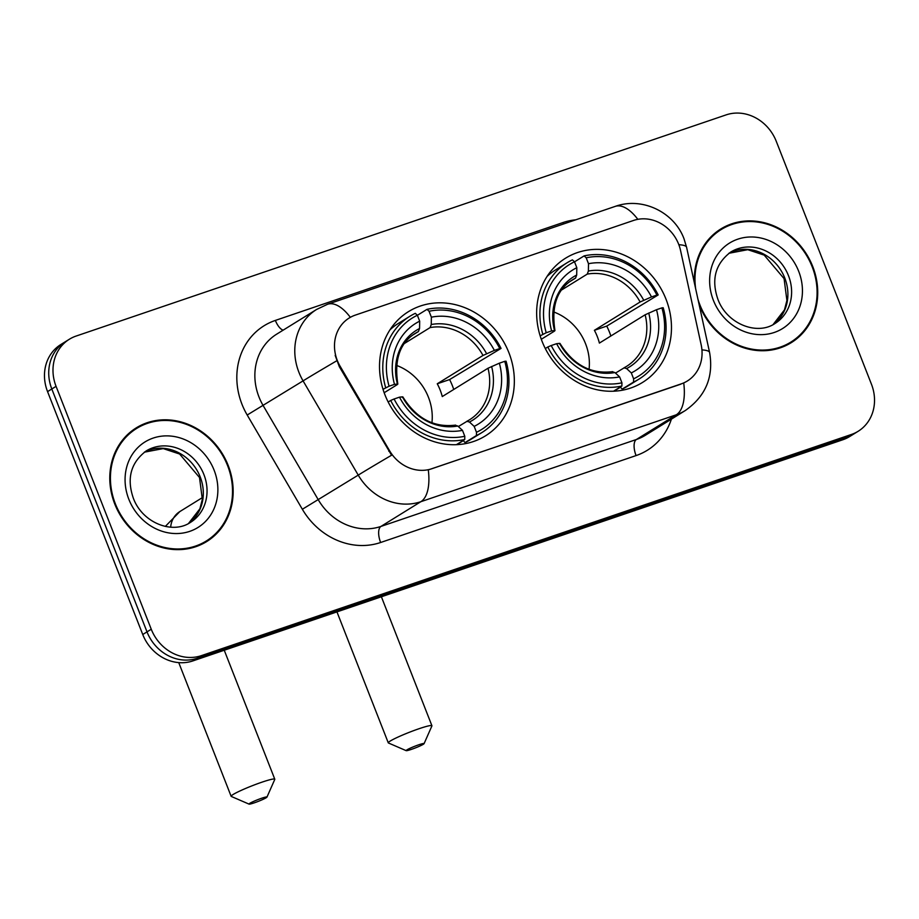 <?xml version="1.0" encoding="UTF-8"?>
<svg xmlns="http://www.w3.org/2000/svg" width="919" height="919" viewBox="0 0 919 919"><rect width="100%" height="100%" fill="white"/><g stroke="black" fill="none" stroke-linecap="round" stroke-linejoin="round"><path stroke-width="1.38" d="M542.095 341.386A73.072 65.111 58.2 0 0 642.53 382.442A73.072 65.111 58.2 0 0 666.022 299.226A73.072 65.111 58.2 0 0 565.587 258.182A73.072 65.111 58.2 0 0 542.095 341.386M384.969 394.86A73.072 65.111 58.2 0 0 485.393 435.905A73.072 65.111 58.2 0 0 508.896 352.689A73.072 65.111 58.2 0 0 408.461 311.644A73.072 65.111 58.2 0 0 384.969 394.86M337.262 360.374A37.231 33.176 58.2 0 0 340.099 366.21L389.599 450.781A37.231 33.176 58.2 0 0 431.861 468.724L681.255 383.866A37.231 33.176 58.2 0 0 687.32 381.006A37.231 33.176 58.2 0 0 701.163 344.774L680.519 250.37A37.231 33.176 58.2 0 0 633.559 220.445L355.308 315.114A37.231 33.176 58.2 0 0 349.231 317.985A37.231 33.176 58.2 0 0 337.262 360.374M114.772 504.014A66.869 59.586 58.2 0 0 206.683 541.567A66.869 59.586 58.2 0 0 228.176 465.428A66.869 59.586 58.2 0 0 136.276 427.863A66.869 59.586 58.2 0 0 114.772 504.014M204.523 542.842A66.869 59.586 58.2 0 0 210.256 538.293M699.095 304.476A66.869 59.586 58.2 0 0 699.336 305.108A66.869 59.586 58.2 0 0 791.248 342.672A66.869 59.586 58.2 0 0 812.741 266.521A66.869 59.586 58.2 0 0 720.841 228.957A66.869 59.586 58.2 0 0 694.488 283.397M789.088 343.936A66.869 59.586 58.2 0 0 794.82 339.387M681.255 383.866L683.736 382.982A48.259 21.459 71.2 0 1 676.292 414.791L420.845 501.705A55.151 49.144 -121.8 0 1 358.238 475.123A48.259 0.609 -30.3 0 1 391.574 455.227L339.318 366.681L335.182 355.412M69.373 339.237L60.849 344.51A41.366 36.852 58.2 0 0 47.558 391.62L142.744 634.512A41.366 36.852 58.2 0 0 192.852 660.922L842.884 439.741L847.146 437.111A41.366 36.852 58.2 0 0 853.889 433.929A41.366 36.852 58.2 0 1 847.146 437.111L197.103 658.291L847.146 437.111L851.396 434.469A41.366 36.852 58.2 0 0 858.151 431.287A41.366 36.852 58.2 0 0 871.442 384.188L776.256 141.296A41.366 36.852 58.2 0 0 726.148 114.875L76.116 336.055A41.366 36.852 58.2 0 0 69.373 339.237A41.366 36.852 58.2 0 0 56.07 386.348L151.256 629.239A41.366 36.852 58.2 0 0 201.364 655.649L851.396 434.469M142.744 634.512L147.006 631.87A41.366 36.852 58.2 0 0 197.103 658.291A41.366 36.852 58.2 0 1 147.006 631.87L51.809 388.978L147.006 631.87L151.256 629.239M65.111 341.879A41.366 36.852 58.2 0 0 51.809 388.978A41.366 36.852 58.2 0 1 65.111 341.879M680.726 384.199L428.288 469.896A48.259 21.459 -108.8 0 1 420.845 501.705L380.937 526.426L636.385 439.5A55.151 49.144 58.2 0 0 645.379 435.261L685.287 410.54A55.151 49.144 -121.8 0 1 676.292 414.791L636.385 439.5A13.785 6.134 -108.8 0 0 636.074 455.583L380.627 542.497A68.936 61.424 -121.8 0 1 302.351 509.264L247.2 415.02A68.936 61.424 -121.8 0 1 275.367 320.421L562.968 222.559A13.785 6.134 -108.8 0 0 563.565 223.96M725.367 227.223A66.869 59.586 58.2 0 0 718.738 230.324M140.802 426.117A66.869 59.586 58.2 0 0 134.174 429.23M842.884 439.741A41.366 36.852 58.2 0 0 849.627 436.559L858.151 431.287M136.632 428.449A66.179 58.965 58.2 0 0 115.357 503.807A66.179 58.965 58.2 0 0 206.315 540.981A66.179 58.965 58.2 0 0 227.59 465.623A66.179 58.965 58.2 0 0 136.632 428.449L132.382 431.08A66.179 58.965 58.2 0 0 128.442 433.779M197.895 545.943A66.179 58.965 58.2 0 0 202.054 543.623L206.315 540.981M697.912 299.043A66.179 58.965 58.2 0 0 699.922 304.913A66.179 58.965 58.2 0 0 790.88 342.086A66.179 58.965 58.2 0 0 812.155 266.717A66.179 58.965 58.2 0 0 721.197 229.543L716.946 232.185A66.179 58.965 58.2 0 0 713.006 234.873M721.197 229.543A66.179 58.965 58.2 0 0 695.672 288.83M782.46 347.049A66.179 58.965 58.2 0 0 786.618 344.717L790.88 342.086M254.253 802.85A9.649 0.885 158.6 0 0 266.958 797.106A9.649 0.885 158.6 0 0 261.697 798.232A9.649 0.885 158.6 0 0 252.633 801.85A9.649 0.885 158.6 0 0 249.06 804.125A9.649 0.885 158.6 0 0 254.253 802.85M249.06 804.125L231.301 796.451A23.434 2.137 -21.4 0 1 231.14 796.313A23.434 2.137 -21.4 0 1 262.018 782.149A23.434 2.137 -21.4 0 1 274.792 779.209A23.434 2.137 -21.4 0 1 274.77 779.427L266.958 797.106M431.941 422.774A51.016 45.456 58.2 0 0 428.449 397.284A51.016 45.456 58.2 0 0 396.376 365.348M476.49 432.298L476.433 435.526A68.385 60.93 58.2 0 0 481.866 432.573A68.385 60.93 58.2 0 0 506.059 361.19L504.772 361.328A65.628 58.483 58.2 0 1 476.49 432.298L474.17 426.382A59.287 52.831 58.2 0 0 499.362 363.177L488 368.243L442.269 396.56A51.016 45.456 58.2 0 0 440.155 390.024A51.016 45.456 58.2 0 0 437.26 383.774L482.992 355.458L494.353 350.392A59.287 52.831 58.2 0 0 431.379 317.181L429.058 311.265A65.628 58.483 58.2 0 1 499.764 348.554L501.05 348.404A68.385 60.93 58.2 0 0 426.99 309.358L429.058 311.265M458.363 426.554L469.494 419.811A51.016 45.456 58.2 0 0 488 368.243M501.05 348.404L449.621 379.57A65.49 58.356 -121.8 0 1 452.435 385.854A65.49 58.356 -121.8 0 1 453.733 389.449M476.433 435.526L465.037 442.579L463.165 440.477M465.037 442.579A68.385 60.93 58.2 0 0 470.482 439.627L481.866 432.573M417.387 315.297L426.99 309.358M456.375 444.681L464.738 439.5L464.796 436.272A65.628 58.483 58.2 0 1 394.09 398.995L390.678 400.454A68.385 60.93 58.2 0 0 464.738 439.5M390.678 400.454L388.174 402.005M499.764 348.554L494.353 350.392M499.362 363.177L504.772 361.328M394.09 398.995L399.501 397.157A59.287 52.831 58.2 0 0 462.475 430.356L464.796 436.272M431.379 317.181L431.252 324.522L430.115 327.578L404.705 343.304M466.841 421.304L469.471 422.028L474.17 426.382M402.281 397.41L402.43 396.836L399.501 397.157M462.475 430.356L457.777 426.014L455.158 425.29M383.016 389.311L389.082 386.21A65.628 58.483 58.2 0 1 417.364 315.251L415.296 313.333A68.385 60.93 58.2 0 0 409.863 316.285L398.467 323.339A68.385 60.93 58.2 0 0 389.978 329.841M409.863 316.285A68.385 60.93 58.2 0 0 385.67 387.669M417.364 315.251L419.684 321.168A59.287 52.831 58.2 0 0 394.492 384.372L389.082 386.21M413.297 334.723L418.421 331.552L419.558 328.497L419.684 321.168M394.492 384.372L397.422 384.05L397.261 384.624L384.165 392.735M419.558 328.497A53.038 47.26 58.2 0 0 397.422 384.05L397.261 384.624M449.621 379.57L437.26 383.774M411.379 749.387A9.649 0.885 158.6 0 0 424.084 743.643A9.649 0.885 158.6 0 0 418.834 744.769A9.649 0.885 158.6 0 0 409.771 748.388A9.649 0.885 158.6 0 0 406.187 750.662A9.649 0.885 158.6 0 0 411.379 749.387M406.187 750.662L388.438 742.989A23.434 2.137 -21.4 0 1 388.277 742.839A23.434 2.137 -21.4 0 1 419.144 728.687A23.434 2.137 -21.4 0 1 431.919 725.734A23.434 2.137 -21.4 0 1 431.896 725.953L424.084 743.643M589.068 369.312A51.016 45.456 58.2 0 0 585.587 343.809A51.016 45.456 58.2 0 0 553.514 311.886M633.616 378.835L633.559 382.063A68.385 60.93 58.2 0 0 638.992 379.11A68.385 60.93 58.2 0 0 663.196 307.727L661.91 307.865A65.628 58.483 58.2 0 1 633.616 378.835L631.307 372.919A59.287 52.831 58.2 0 0 656.499 309.714L645.127 314.78L599.395 343.086A51.016 45.456 58.2 0 0 597.293 336.561A51.016 45.456 58.2 0 0 594.386 330.312L640.118 301.995L651.491 296.929A59.287 52.831 58.2 0 0 588.505 263.719L586.184 257.802A65.628 58.483 58.2 0 1 656.901 295.079L658.188 294.942A68.385 60.93 58.2 0 0 584.116 255.896L586.184 257.802M615.5 373.091L626.62 366.336A51.016 45.456 58.2 0 0 645.127 314.78M658.188 294.942L606.747 326.096A65.49 58.356 -121.8 0 1 609.561 332.391A65.49 58.356 -121.8 0 1 610.871 335.986M633.559 382.063L622.174 389.116L620.291 387.014M622.174 389.116A68.385 60.93 58.2 0 0 627.608 386.164L638.992 379.11M574.524 261.835L584.116 255.896M613.513 391.218L621.876 386.037L621.933 382.809A65.628 58.483 58.2 0 1 551.216 345.533L547.804 346.991A68.385 60.93 58.2 0 0 621.876 386.037M547.804 346.991L545.3 348.542M656.901 295.079L651.491 296.929M656.499 309.714L661.91 307.865M551.216 345.533L556.627 343.683A59.287 52.831 58.2 0 0 619.613 376.893L621.933 382.809M588.505 263.719L588.378 271.059L587.241 274.115L561.831 289.841M623.978 367.841L626.597 368.565L631.307 372.919M559.407 343.947L559.556 343.361L556.627 343.683M619.613 376.893L614.903 372.551L612.284 371.827M540.154 335.849L546.208 332.747A65.628 58.483 58.2 0 1 574.501 261.777L572.422 259.87A68.385 60.93 58.2 0 0 566.989 262.823L555.604 269.876A68.385 60.93 58.2 0 0 547.104 276.378M566.989 262.823A68.385 60.93 58.2 0 0 542.796 334.206M574.501 261.777L576.822 267.693A59.287 52.831 58.2 0 0 551.618 330.909L546.208 332.747M570.435 281.26L575.547 278.089L576.695 275.034L576.822 267.693M551.618 330.909L554.548 330.576L554.398 331.162L541.302 339.272M576.695 275.034A53.038 47.26 58.2 0 0 554.548 330.576L554.398 331.162M606.747 326.096L594.386 330.312M340.099 366.21L339.318 366.681M389.599 450.781L388.817 451.263M562.968 222.559A68.936 61.424 -121.8 0 1 575.765 219.813M302.351 509.264L358.238 475.123L303.075 380.88A55.151 49.144 -121.8 0 1 298.893 372.241A55.151 49.144 -121.8 0 1 316.618 309.439L276.699 334.148A55.151 49.144 58.2 0 0 258.974 396.951A55.151 49.144 58.2 0 0 263.167 405.589L318.319 499.833A55.151 49.144 58.2 0 0 380.937 526.426A13.785 6.134 -108.8 0 0 380.627 542.497M336.653 360.845A48.259 0.609 -30.3 0 0 303.075 380.88L247.2 415.02M637.832 219.331A48.259 21.459 -108.8 0 0 615.213 206.396L327.601 304.246A48.259 21.459 71.2 0 1 350.334 317.331M701.932 349.909A48.259 8.064 -12.3 0 1 709.594 352.494C713.799 376.859 705.7 396.204 685.287 410.54M678.842 244.718A48.259 8.064 -12.3 0 1 686.596 247.314L709.594 352.494M671.387 419.156A68.936 61.424 -121.8 0 1 636.074 455.583M56.07 386.348L47.558 391.62M201.364 655.649L192.852 660.922M275.367 320.421A13.785 6.134 -108.8 0 0 283.155 330.162M144.34 452.182L163.203 448.598L179.63 454.02L199.503 477.501L202.341 499.35L199.905 508.781L188.498 523.508A42.021 37.449 58.2 0 0 200.193 476.881A42.021 37.449 58.2 0 0 144.363 452.159M190.405 522.429A42.021 37.449 58.2 0 0 203.915 474.572A42.021 37.449 58.2 0 0 146.155 450.965C130.797 462.682 126.523 478.42 133.335 498.19C142.342 522.911 172.519 534.663 190.405 522.429M214.127 470.206A50.304 44.813 58.2 0 0 153.197 438.076A50.304 44.813 58.2 0 0 128.821 499.224A50.304 44.813 58.2 0 0 189.751 531.354A50.304 44.813 58.2 0 0 214.127 470.206M773.097 324.602A42.021 37.449 58.2 0 0 784.757 277.975A42.021 37.449 58.2 0 0 728.928 253.265M774.97 323.522A42.021 37.449 58.2 0 0 788.479 275.666A42.021 37.449 58.2 0 0 730.72 252.059C715.361 263.776 711.088 279.514 717.9 299.284C726.918 324.016 757.084 335.757 774.97 323.522M798.691 271.3A50.304 44.813 58.2 0 0 737.762 239.181A50.304 44.813 58.2 0 0 713.385 300.329A50.304 44.813 58.2 0 0 774.315 332.448A50.304 44.813 58.2 0 0 798.691 271.3M170.67 527.184A23.434 20.884 -121.8 0 1 179.871 511.55L165.317 526.426M467.024 421.212A51.016 45.456 58.2 0 0 469.494 419.811M486.599 353.7A53.038 47.26 58.2 0 0 431.252 324.522M469.471 422.028A53.038 47.26 58.2 0 0 491.608 366.486M402.43 396.836A53.038 47.26 58.2 0 0 457.777 426.014M482.992 355.458A51.016 45.456 58.2 0 0 430.115 327.578M418.421 331.552A51.016 45.456 58.2 0 0 415.779 333.057C400.006 342.454 394.021 359.467 397.835 384.108M624.15 367.749A51.016 45.456 58.2 0 0 626.62 366.336M643.725 300.237A53.038 47.26 58.2 0 0 588.378 271.059M626.597 368.565A53.038 47.26 58.2 0 0 648.734 313.023M559.556 343.361A53.038 47.26 58.2 0 0 614.903 372.551M640.118 301.995A51.016 45.456 58.2 0 0 587.241 274.115M575.547 278.089A51.016 45.456 58.2 0 0 572.905 279.594C557.132 288.98 551.147 306.004 554.973 330.645M686.596 247.314L684.035 238.871C674.42 212.392 642.392 196.528 615.213 206.396M327.601 304.246L316.618 309.439M728.905 253.276L747.767 249.692L764.194 255.126L784.068 278.606L786.905 300.444L784.47 309.875L773.063 324.614M224.247 650.238L274.792 779.209M202.536 497.524L179.871 511.55M455.629 425.106C433.848 427.829 416.25 418.421 402.844 396.882M456.846 444.658L463.245 440.695M178.745 662.61L231.14 796.313M381.385 596.776L431.919 725.734M612.766 371.644C590.974 374.366 573.376 364.958 559.97 343.419M613.984 391.195L620.382 387.232M336.951 611.893L388.277 742.839"/></g></svg>
